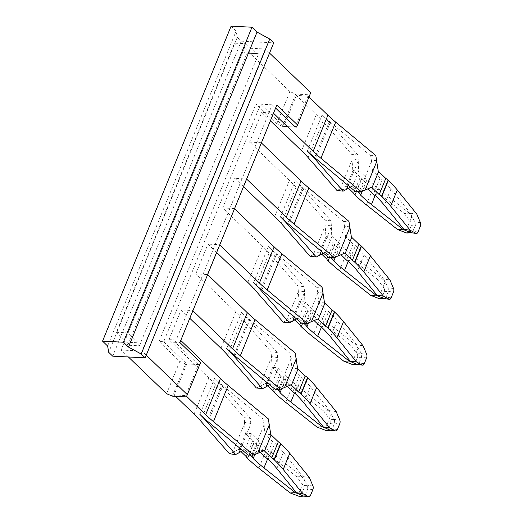 <?xml version="1.0" encoding="UTF-8"?>
<svg xmlns="http://www.w3.org/2000/svg" width="523" height="523" viewBox="0 0 523 523"><rect width="100%" height="100%" fill="white"/><g stroke="black" fill="none" stroke-linecap="round" stroke-linejoin="round"><path stroke-width="0.39" stroke-dasharray="2.62 1.96" d="M303.706 489.182A3.007 2.203 86.5 0 0 303.288 485.553L307.596 485.292L307.779 488.933L303.706 489.182L301.372 494.902A3.007 2.203 86.5 0 1 299.614 496.366M312.846 489.652L307.779 488.933L305.445 494.653L301.372 494.902M303.229 495.994L305.445 494.653L310.512 495.373M312.97 486.05L307.596 485.292L301.876 476.512L296.783 476.826L303.288 485.553M296.783 476.826L265.442 452.075A120.192 44.769 22.2 0 1 254.237 442.36L247.654 458.494M298.64 493.915L304.373 479.859L302.98 476.571L283.44 452.428A112.68 41.971 -157.8 0 0 274.843 443.184L268.26 459.318M301.876 476.512L270.541 451.767A112.68 41.971 22.2 0 1 259.774 442.406L254.799 454.605M246.235 456.612L252.825 440.471L245.647 433.574A67.611 25.182 22.2 0 1 245.274 433.214L251.105 433.547A60.099 22.384 22.2 0 0 251.439 433.874L258.617 440.771A7.512 2.798 22.2 0 1 259.774 442.406M251.439 433.874L244.856 450.009L250.177 455.128M245.647 433.574L239.057 449.715A67.611 25.182 22.2 0 1 238.684 449.349L244.522 449.688A60.099 22.384 22.2 0 0 244.856 450.009M239.057 449.715L241.096 451.669M247.392 458.246L253.982 442.112A7.512 2.798 22.2 0 1 252.825 440.471M238.684 449.349L232.722 452.29L244.568 423.264L245.274 433.214M244.568 423.264L244.535 422.414L250.759 423.447L251.105 433.547M242.842 450.643L244.522 449.688M232.722 452.29L232.238 452.552L238.619 453.199M232.238 452.552L229.466 453.801M250.759 423.447L250.425 418.38L221.641 385.549L207.186 420.963M250.425 418.38L244.221 417.655L215.43 384.823L200.682 420.969M244.535 422.414L244.221 417.655M199.884 414.393L214.633 378.247A127.71 47.567 22.2 0 1 217.777 381.378A127.71 47.567 22.2 0 1 221.641 385.549M214.633 378.247A127.71 47.567 -157.8 0 0 218.006 381.385A127.71 47.567 -157.8 0 0 222.896 385.614L208.141 421.76M269.273 423.689L264.017 424.127L263.036 419.028L222.896 385.614M264.017 424.127L265.011 434.267A60.099 22.384 -157.8 0 1 265.351 434.587L272.529 441.484A7.512 2.798 -157.8 0 0 274.843 443.184M256.976 453.82L251.877 453.879L258.427 450.401A60.099 22.384 -157.8 0 1 258.767 450.728L260.434 452.33M251.877 453.879L248.288 455.173M302.98 476.571L309.328 477.466M270.77 434.521L265.011 434.267M264.187 450.663L258.427 450.401M326.842 259.094L333.426 242.953A7.512 2.798 22.2 0 0 334.583 244.594L334.844 244.842L328.254 260.977M335.406 257.087L340.381 244.895A7.512 2.798 22.2 0 0 339.224 243.254L332.046 236.357A60.099 22.384 22.2 0 1 331.713 236.03L325.875 235.696L325.136 224.897L331.366 225.929L331.713 236.03M379.24 296.397L384.98 282.348L382.483 278.994L351.142 254.25A112.68 41.971 22.2 0 1 340.381 244.895M332.046 236.357L325.463 252.491L330.784 257.61M353.711 193.255L360.295 177.114A7.512 2.798 22.2 0 0 361.452 178.755L361.707 179.003L355.124 195.138M404.259 213.469L410.764 222.197A3.007 2.203 -93.5 0 1 411.183 225.825L415.249 225.576L415.072 221.935L409.352 213.162L404.259 213.469L372.919 188.718A120.192 44.769 22.2 0 1 361.707 179.003M411.183 225.825L408.849 231.545A3.007 2.203 -93.5 0 1 407.09 233.01M406.11 230.558L411.849 216.509L410.45 213.214L416.805 214.11M409.352 213.162L378.011 188.411A112.68 41.971 22.2 0 1 367.251 179.056L362.276 191.248M360.295 177.114L353.117 170.217A67.611 25.182 22.2 0 1 352.744 169.857L358.582 170.191A60.099 22.384 22.2 0 0 358.915 170.518L366.093 177.415A7.512 2.798 22.2 0 1 367.251 179.056M358.915 170.518L352.332 186.652L357.654 191.771M330.575 423.342A3.007 2.203 86.5 0 0 330.157 419.714L334.465 419.453L334.648 423.094L332.308 428.814L328.241 429.063L330.575 423.342L334.648 423.094L339.715 423.813M326.483 430.527A3.007 2.203 86.5 0 0 328.241 429.063M330.098 430.154L332.308 428.814L337.381 429.533M299.973 324.933L306.556 308.792A7.512 2.798 22.2 0 0 307.72 310.433L307.975 310.682A120.192 44.769 22.2 0 0 319.18 320.396L312.597 336.537M321.357 327.248L324.28 320.089L355.614 344.834L350.521 345.147L357.026 353.875A3.007 2.203 -93.5 0 1 357.444 357.503L355.11 363.224A3.007 2.203 -93.5 0 1 353.352 364.688M363.067 345.788L356.712 344.892L361.334 353.613L361.511 357.255L359.177 362.975L355.11 363.224M350.521 345.147L319.18 320.396M308.537 322.926L313.512 310.734A112.68 41.971 22.2 0 0 324.28 320.089M303.915 323.449L298.594 318.33L305.177 302.196L312.355 309.093A7.512 2.798 22.2 0 1 313.512 310.734M382.483 278.994L377.39 279.308L346.049 254.557A120.192 44.769 22.2 0 1 334.844 244.842M356.712 344.892L337.178 320.749A112.68 41.971 -157.8 0 0 328.581 311.505L321.998 327.64M324.508 302.843L318.749 302.588A60.099 22.384 22.2 0 1 319.089 302.909L326.267 309.806A7.512 2.798 -157.8 0 0 328.581 311.505M352.378 362.236L358.111 348.181L355.614 344.834M317.919 318.984L312.166 318.723A60.099 22.384 22.2 0 1 312.506 319.05L314.173 320.651M377.39 279.308L383.895 288.036L388.203 287.774L383.581 279.053L389.936 279.949M383.581 279.053L364.047 254.91A112.68 41.971 -157.8 0 0 355.45 245.666L348.867 261.801M351.378 237.004L345.618 236.749A60.099 22.384 22.2 0 1 345.958 237.069L353.136 243.966A7.512 2.798 -157.8 0 0 355.45 245.666M344.788 253.145L339.035 252.884A60.099 22.384 22.2 0 1 339.375 253.21L341.042 254.812M378.24 171.171L372.487 170.91A60.099 22.384 22.2 0 1 372.827 171.23L380.005 178.127A7.512 2.798 -157.8 0 0 382.32 179.827L375.736 195.962M410.45 213.214L390.91 189.071A112.68 41.971 -157.8 0 0 382.32 179.827M371.657 187.306L365.897 187.044A60.099 22.384 22.2 0 1 366.237 187.371L367.911 188.973M281.668 388.766L286.643 376.573A7.512 2.798 22.2 0 0 285.486 374.932L278.308 368.035A60.099 22.384 22.2 0 1 277.975 367.708L272.143 367.375L271.404 356.575L277.628 357.608L277.975 367.708M285.728 402.37L292.311 386.236L323.652 410.986L328.745 410.673L297.41 385.928A112.68 41.971 22.2 0 1 286.643 376.573M273.104 390.773L279.687 374.631A7.512 2.798 22.2 0 0 280.851 376.272L281.106 376.521L274.516 392.655M292.311 386.236A120.192 44.769 22.2 0 1 281.106 376.521M323.652 410.986L330.157 419.714M383.83 298.483L386.046 297.136L391.119 297.855M356.967 364.322L359.177 362.975L364.25 363.694M272.143 367.375A67.611 25.182 22.2 0 0 272.516 367.734L279.687 374.631M272.516 367.734L265.926 383.875L267.966 385.83M305.177 302.196A60.099 22.384 22.2 0 1 304.844 301.869L299.006 301.536A67.611 25.182 22.2 0 0 299.385 301.895L306.556 308.792M299.385 301.895L292.795 318.036L294.835 319.991M292.795 318.036A67.611 25.182 22.2 0 1 292.422 317.67L298.26 318.01A60.099 22.384 22.2 0 0 298.594 318.33M296.58 318.965L298.26 318.01M299.006 301.536L298.273 290.736L304.497 291.769L304.844 301.869M325.875 235.696A67.611 25.182 22.2 0 0 326.247 236.056L333.426 242.953M326.247 236.056L319.664 252.197L321.704 254.152M319.664 252.197A67.611 25.182 22.2 0 1 319.291 251.831L325.129 252.171A60.099 22.384 22.2 0 0 325.463 252.491M323.449 253.125L325.129 252.171M353.117 170.217L346.533 186.358L348.566 188.313M346.533 186.358A67.611 25.182 22.2 0 1 346.161 185.998L351.992 186.332A60.099 22.384 22.2 0 0 352.332 186.652M350.312 187.286L351.992 186.332M352.744 169.857L352.005 159.057L358.235 160.09L358.582 170.191M328.745 410.673L334.465 419.453L339.839 420.211M325.509 428.075L331.242 414.02L329.85 410.732L336.197 411.627M383.895 288.036A3.007 2.203 -93.5 0 1 384.313 291.664L381.98 297.384A3.007 2.203 -93.5 0 1 380.221 298.849M410.699 232.643L412.915 231.297L417.988 232.016M323.011 292.011L317.755 292.449L318.749 302.588M310.708 322.142L305.615 322.201L312.166 318.723M349.874 226.171L344.624 226.609L345.618 236.749M337.577 256.303L332.484 256.362L339.035 252.884M376.743 160.332L371.493 160.77L372.487 170.91M364.446 190.464L359.353 190.522L365.897 187.044M278.308 368.035L271.725 384.17L277.046 389.289M265.926 383.875A67.611 25.182 22.2 0 1 265.553 383.509L271.391 383.849A60.099 22.384 22.2 0 0 271.725 384.17M393.577 288.533L388.203 287.774L388.38 291.416L386.046 297.136L381.98 297.384M420.322 226.296L415.249 225.576L412.915 231.297L408.849 231.545M265.553 383.509L259.585 386.458L271.437 357.425M292.422 317.67L285.97 320.874L292.357 321.521M285.97 320.874L283.204 322.122M304.497 291.769L304.164 286.702L275.379 253.871L260.925 289.284M304.164 286.702L297.953 285.976L269.168 253.145L254.42 289.291M298.273 290.736L297.953 285.976M319.291 251.831L313.323 254.779L325.175 225.746M313.323 254.779L319.226 255.682M312.839 255.034L310.074 256.283M331.366 225.929L331.033 220.863L302.248 188.032L287.794 223.445M331.033 220.863L324.822 220.137L296.038 187.306L281.282 223.452M325.136 224.897L324.822 220.137M346.161 185.998L339.708 189.195L346.095 189.842M339.708 189.195L336.943 190.444M358.235 160.09L357.902 155.024L329.111 122.192L314.663 157.606M357.902 155.024L351.691 154.298L322.907 121.467L308.152 157.613M352.005 159.057L351.691 154.298M329.85 410.732L310.309 386.589A112.68 41.971 -157.8 0 0 301.712 377.345L295.129 393.479M297.639 368.682L291.88 368.427A60.099 22.384 22.2 0 1 292.22 368.748L299.398 375.645A7.512 2.798 -157.8 0 0 301.712 377.345M263.036 419.028L268.351 418.89M317.755 292.449L316.775 287.349L322.083 287.212M316.775 287.349L276.628 253.936L261.879 290.082M305.615 322.201L302.026 323.495M332.484 256.362L328.895 257.656M344.624 226.609L343.644 221.51L303.497 188.097L288.748 224.243M343.644 221.51L348.952 221.373M359.353 190.522L355.764 191.817M371.493 160.77L370.513 155.671L330.366 122.258L315.617 158.404M370.513 155.671L375.821 155.534M307.354 151.042L322.109 114.89A127.71 47.567 22.2 0 1 325.254 118.021A127.71 47.567 22.2 0 1 329.111 122.192M322.109 114.89A127.71 47.567 -157.8 0 0 325.483 118.028A127.71 47.567 -157.8 0 0 330.366 122.258M253.622 282.714L268.371 246.568A127.71 47.567 22.2 0 1 271.515 249.7A127.71 47.567 22.2 0 1 275.379 253.871M268.371 246.568A127.71 47.567 -157.8 0 0 271.744 249.706A127.71 47.567 -157.8 0 0 276.628 253.936M280.485 216.875L295.24 180.729A127.71 47.567 22.2 0 1 298.385 183.861A127.71 47.567 22.2 0 1 302.248 188.032M295.24 180.729A127.71 47.567 -157.8 0 0 298.613 183.867A127.71 47.567 -157.8 0 0 303.497 188.097M269.711 384.804L271.391 383.849M259.585 386.458L265.488 387.36M259.107 386.713L256.335 387.961M277.628 357.608L277.295 352.541L271.091 351.816L242.299 318.984L227.551 355.13M271.404 356.575L271.091 351.816M194.085 414.098L208.84 377.952A120.192 44.769 22.2 0 1 211.854 380.953A120.192 44.769 22.2 0 1 215.43 384.823M277.295 352.541L248.51 319.71A127.71 47.567 22.2 0 0 244.646 315.539A127.71 47.567 -157.8 0 0 241.502 312.408A127.71 47.567 -157.8 0 0 244.875 315.546A127.71 47.567 22.2 0 0 249.765 319.775L235.01 355.921M247.824 282.42L262.572 246.274A120.192 44.769 22.2 0 1 265.592 249.275A120.192 44.769 22.2 0 1 269.168 253.145M274.693 216.581L289.441 180.435A120.192 44.769 22.2 0 1 292.462 183.436A120.192 44.769 22.2 0 1 296.038 187.306M186.796 363.956L198.387 364.551L185.743 395.538L174.152 394.937L186.796 363.956L163.666 341.735L260.604 104.195L283.734 126.422L295.325 127.017L307.969 96.036L296.378 95.434L316.31 114.596A120.192 44.769 22.2 0 1 319.331 117.597A120.192 44.769 22.2 0 1 322.907 121.467M291.05 384.823L285.296 384.562A60.099 22.384 22.2 0 1 285.636 384.889L287.304 386.49M296.142 357.85L290.886 358.288L289.905 353.188L295.22 353.051M289.905 353.188L249.765 319.775M242.299 318.984A120.192 44.769 22.2 0 0 238.723 315.114A120.192 44.769 -157.8 0 0 235.703 312.113L195.837 273.797L207.638 274.595M241.502 312.408L226.753 348.553M243.535 186.639L234.82 178.265L246.621 179.062M270.398 120.8L261.69 112.425L273.281 113.02L261.376 142.916M307.969 96.036L308.975 97.003M198.387 364.551L175.264 342.33L272.195 104.796L275.601 108.058M185.743 395.538L186.633 396.388M189.797 318.317L181.082 309.943L192.673 310.538L180.768 340.434M216.666 252.478L207.951 244.104L219.542 244.699L207.428 274.392M246.411 178.859L234.507 208.755M290.886 358.288L291.88 368.427M283.845 387.981L278.746 388.04L285.296 384.562M278.746 388.04L275.157 389.334M174.152 394.937L175.597 396.329M296.378 95.434L283.734 126.422M289.441 180.435L249.569 142.119L261.69 112.425M262.572 246.274L222.7 207.958L234.82 178.265M195.837 273.797L207.951 244.104M208.84 377.952L168.968 339.636L181.082 309.943M249.569 142.119L261.167 142.714M222.7 207.958L234.297 208.553M260.604 104.195L272.195 104.796M163.666 341.735L175.264 342.33M168.968 339.636L180.559 340.231M172.466 396.173L185.632 363.897L199.544 364.609L186.378 396.885M185.632 363.897L179.768 361.419L159.031 341.493L179.899 342.565M166.595 393.695L179.768 361.419M200.629 362.491L199.544 364.609M276.837 105.031L255.969 103.959L159.031 341.493M269.535 53.085L265.285 49.005L244.418 47.933L289.873 91.61L295.743 94.088L282.57 126.363L276.7 123.886L255.969 103.959M282.57 126.363L295.325 127.017M310.74 92.682L296.482 127.076M295.743 94.088L309.655 94.8M289.873 91.61L276.7 123.886M244.418 47.933L121.14 350.018L128.383 356.98M265.285 49.005L142.008 351.09L146.257 355.169M142.008 351.09L121.14 350.018M231.107 26.15L236.161 31.007L237.272 37.349L241.253 41.18L112.713 356.17M241.253 41.18L273.719 42.847M107.614 346.004L236.161 31.007M237.272 37.349L108.725 352.339M128.043 332.903L246.052 43.723L234.461 43.128L116.452 332.301L128.043 332.903L138.366 342.82L126.775 342.225L116.452 332.301M126.775 342.225A11.271 7.152 -87.1 0 0 127.841 345.206L139.432 345.801A11.271 7.152 -87.1 0 1 138.366 342.82M127.841 345.206L246.993 53.215A11.271 7.152 -87.1 0 0 245.79 52.993A11.271 7.152 -87.1 0 0 244.784 53.052L234.461 43.128M244.784 53.052L256.381 53.647L246.052 43.723M139.432 345.801L258.591 53.817A11.271 7.152 -87.1 0 0 257.388 53.588A11.271 7.152 -87.1 0 0 256.381 53.647M246.993 53.215L258.591 53.817M265.442 452.075L258.859 468.209M270.541 451.767L267.619 458.926M252.786 455.062L258.617 440.771M240.645 448.812L250.765 424.009M264.089 424.696L252.256 453.683M265.351 434.587L258.767 450.728M272.529 441.484L265.946 457.618M283.44 452.428L276.857 468.562M334.583 244.594L327.999 260.735M333.393 257.545L339.224 243.254M348.226 261.408L351.142 254.25M354.869 194.896L361.452 178.755M366.335 204.859L372.919 188.718M420.44 222.693L415.072 221.935L410.764 222.197M378.011 188.411L375.089 195.569M360.262 191.706L366.093 177.415M301.13 326.574L307.72 310.433M366.584 357.974L361.511 357.255L357.444 357.503M301.385 326.816L307.975 310.682M306.524 323.384L312.355 309.093M339.466 270.698L346.049 254.557M357.026 353.875L361.334 353.613L366.708 354.372M337.178 320.749L330.588 336.89M326.267 309.806L319.684 325.947M319.089 302.909L312.506 319.05M364.047 254.91L357.457 271.051M353.136 243.966L346.546 260.108M345.958 237.069L339.375 253.21M380.005 178.127L373.415 194.268M390.91 189.071L384.327 205.212M372.827 171.23L366.237 187.371M279.655 389.223L285.486 374.932M294.488 393.087L297.41 385.928M280.851 376.272L274.261 392.413M294.384 317.134L304.504 292.337M321.253 251.295L331.373 226.498M348.115 185.456L358.242 160.659M317.821 293.017L305.994 322.005M344.69 227.178L332.863 256.165M371.559 161.339L359.732 190.326M384.313 291.664L388.38 291.416L393.453 292.135M286.454 320.619L298.306 291.586M340.192 188.94L352.038 159.907M310.309 386.589L303.719 402.73M299.398 375.645L292.815 391.779M267.514 382.973L277.635 358.17M292.22 368.748L285.636 384.889M290.958 358.856L279.125 387.844M301.562 150.742L316.31 114.596M220.954 348.259L235.703 312.113M234.056 355.124L248.51 319.71M245.79 52.993L257.388 53.588"/><path stroke-width="0.78" d="M298.921 496.255L303.229 495.994L298.64 493.915L295.292 492.653L290.2 492.96L298.921 496.255A3.007 2.203 86.5 0 0 299.614 496.366L303.706 496.118M308.596 496.758L303.229 495.994L308.884 496.85A3.007 1.562 98 0 0 310.512 495.373L312.846 489.652A3.007 1.562 98 0 0 312.97 486.05L309.328 477.466L289.788 453.323A120.192 44.769 -157.8 0 0 280.897 443.726L274.314 459.867A120.192 44.769 -157.8 0 1 283.204 469.464L302.745 493.607L308.596 496.758A3.007 1.562 98 0 0 308.884 496.85M290.2 492.96L258.859 468.209A120.192 44.769 22.2 0 1 247.654 458.494L247.392 458.246A7.512 2.798 22.2 0 1 246.235 456.612L241.096 451.669M295.292 492.653L263.952 467.902A112.68 41.971 22.2 0 1 253.191 458.547L254.799 454.605M250.177 455.128L252.034 456.906A7.512 2.798 22.2 0 1 253.191 458.547M175.597 396.329L194.085 414.098A120.192 44.769 -157.8 0 1 197.106 417.099A120.192 44.769 -157.8 0 1 200.682 420.969L229.466 453.801L235.677 454.526L242.842 450.643M235.677 454.526L206.892 421.695A127.71 47.567 -157.8 0 0 203.029 417.524A127.71 47.567 22.2 0 0 199.884 414.393A127.71 47.567 -157.8 0 0 203.257 417.531A127.71 47.567 -157.8 0 0 208.141 421.76L248.288 455.173L253.596 455.036L213.456 421.63A120.192 44.769 -157.8 0 1 208.925 417.707A120.192 44.769 -157.8 0 1 205.676 414.693L220.431 378.547A120.192 44.769 22.2 0 0 223.674 381.561A120.192 44.769 22.2 0 0 228.205 385.477L213.456 421.63M260.434 452.33L265.946 457.618A7.512 2.798 -157.8 0 0 268.26 459.318A112.68 41.971 -157.8 0 1 276.857 468.562L296.391 492.705L302.745 493.607M298.64 493.915L296.391 492.705M280.897 443.726L280.642 443.484L274.059 459.619L274.314 459.867M280.642 443.484A7.512 2.798 -157.8 0 0 278.328 441.785L271.738 457.919A7.512 2.798 -157.8 0 1 274.059 459.619M228.205 385.477L268.351 418.89L270.77 434.521A67.611 25.182 22.2 0 1 271.149 434.888L264.566 451.022L271.738 457.919M271.149 434.888L278.328 441.785M264.566 451.022A67.611 25.182 -157.8 0 0 264.187 450.663L253.596 455.036M321.704 254.152L326.842 259.094A7.512 2.798 22.2 0 0 327.999 260.735L328.254 260.977A120.192 44.769 22.2 0 0 339.466 270.698L370.8 295.443L375.9 295.135L344.559 270.384A112.68 41.971 22.2 0 1 333.798 261.029L335.406 257.087M330.784 257.61L332.641 259.388A7.512 2.798 22.2 0 1 333.798 261.029M261.376 142.916L301.032 181.03A120.192 44.769 22.2 0 0 304.281 184.044A120.192 44.769 22.2 0 0 308.812 187.966L348.952 221.373L351.378 237.004A67.611 25.182 22.2 0 1 351.757 237.37L358.928 244.267A7.512 2.798 -157.8 0 1 361.249 245.967L361.504 246.209A120.192 44.769 -157.8 0 1 370.395 255.812L389.936 279.949L393.577 288.533A3.007 1.562 -82 0 1 393.453 292.135L391.119 297.855A3.007 1.562 -82 0 1 389.491 299.333L383.83 298.483L375.9 295.135M384.313 298.6L380.221 298.849A3.007 2.203 -93.5 0 1 379.521 298.744L370.8 295.443M308.975 97.003L327.901 115.191A120.192 44.769 22.2 0 0 331.144 118.205A120.192 44.769 22.2 0 0 335.681 122.127L375.821 155.534L378.24 171.171A67.611 25.182 22.2 0 1 378.619 171.531L385.797 178.428A7.512 2.798 -157.8 0 1 388.118 180.128L388.373 180.37A120.192 44.769 -157.8 0 1 397.264 189.973L416.805 214.11L420.44 222.693A3.007 1.562 -82 0 1 420.322 226.296L417.988 232.016A3.007 1.562 -82 0 1 416.354 233.493L410.699 232.643L402.769 229.296L397.67 229.604L366.335 204.859A120.192 44.769 22.2 0 1 355.124 195.138L354.869 194.896A7.512 2.798 22.2 0 1 353.711 193.255L348.566 188.313M411.183 232.761L407.09 233.01A3.007 2.203 -93.5 0 1 406.391 232.905L397.67 229.604M402.769 229.296L371.428 204.545A112.68 41.971 22.2 0 1 360.667 195.19L362.276 191.248M357.654 191.771L359.504 193.549A7.512 2.798 22.2 0 1 360.667 195.19M325.79 430.422L330.098 430.154L325.509 428.075L322.161 426.814L317.069 427.121L325.79 430.422A3.007 2.203 86.5 0 0 326.483 430.527L330.575 430.279M335.753 431.011A3.007 1.562 98 0 1 335.465 430.919L330.098 430.154L335.753 431.011A3.007 1.562 98 0 0 337.381 429.533L339.715 423.813A3.007 1.562 98 0 0 339.839 420.211L336.197 411.627L316.657 387.484A120.192 44.769 -157.8 0 0 307.766 377.887L301.183 394.028L300.928 393.78A7.512 2.798 -157.8 0 0 298.607 392.08L305.197 375.945A7.512 2.798 -157.8 0 1 307.511 377.645L307.766 377.887M234.507 208.755L274.17 246.869A120.192 44.769 22.2 0 0 277.412 249.883A120.192 44.769 22.2 0 0 281.943 253.805L322.083 287.212L324.508 302.843A67.611 25.182 22.2 0 1 324.888 303.209L332.059 310.106A7.512 2.798 -157.8 0 1 334.38 311.806L334.635 312.048A120.192 44.769 -157.8 0 1 343.526 321.645L363.067 345.788L366.708 354.372A3.007 1.562 -82 0 1 366.584 357.974L364.25 363.694A3.007 1.562 -82 0 1 362.622 365.172L356.967 364.322L349.031 360.975L343.931 361.282L312.597 336.537A120.192 44.769 22.2 0 1 301.385 326.816L301.13 326.574A7.512 2.798 22.2 0 1 299.973 324.933L294.835 319.991M357.444 364.439L353.352 364.688A3.007 2.203 -93.5 0 1 352.652 364.583L343.931 361.282M349.031 360.975L317.69 336.224A112.68 41.971 22.2 0 1 306.929 326.868L308.537 322.926M303.915 323.449L305.772 325.228A7.512 2.798 22.2 0 1 306.929 326.868M352.378 362.236L350.129 361.027L330.588 336.89A112.68 41.971 -157.8 0 0 321.998 327.64A7.512 2.798 -157.8 0 1 319.684 325.947L314.173 320.651M332.059 310.106L325.476 326.241A7.512 2.798 -157.8 0 1 327.797 327.941L328.052 328.189A120.192 44.769 -157.8 0 1 336.943 337.786L356.483 361.929L362.334 365.08A3.007 1.562 -82 0 0 362.622 365.172M350.129 361.027L356.483 361.929M389.491 299.333A3.007 1.562 -82 0 1 389.204 299.241L383.352 296.09L363.812 271.947A120.192 44.769 -157.8 0 0 354.921 262.35L354.666 262.101A7.512 2.798 -157.8 0 0 352.345 260.402L358.928 244.267M379.24 296.397L376.998 295.188L383.352 296.09M376.998 295.188L357.457 271.051A112.68 41.971 -157.8 0 0 348.867 261.801A7.512 2.798 -157.8 0 1 346.546 260.108L341.042 254.812M367.911 188.973L373.415 194.268A7.512 2.798 -157.8 0 0 375.736 195.962A112.68 41.971 -157.8 0 1 384.327 205.212L403.867 229.355L410.215 230.251L390.681 206.108A120.192 44.769 -157.8 0 0 381.79 196.511L381.529 196.262A7.512 2.798 -157.8 0 0 379.214 194.563L385.797 178.428M416.354 233.493A3.007 1.562 -82 0 1 416.073 233.402L410.215 230.251M406.11 230.558L403.867 229.355M277.046 389.289L278.903 391.067A7.512 2.798 22.2 0 1 280.06 392.708L281.668 388.766M322.161 426.814L290.821 402.063A112.68 41.971 22.2 0 1 280.06 392.708M267.966 385.83L273.104 390.773A7.512 2.798 22.2 0 0 274.261 392.413L274.516 392.655A120.192 44.769 22.2 0 0 285.728 402.37L317.069 427.121M216.666 252.478L247.824 282.42A120.192 44.769 -157.8 0 1 250.844 285.421A120.192 44.769 -157.8 0 1 254.42 289.291L283.204 322.122L289.415 322.848L296.58 318.965M243.535 186.639L274.693 216.581A120.192 44.769 -157.8 0 1 277.713 219.582A120.192 44.769 -157.8 0 1 281.282 223.452L310.074 256.283L316.284 257.009L323.449 253.125M270.398 120.8L301.562 150.742A120.192 44.769 -157.8 0 1 304.582 153.742A120.192 44.769 -157.8 0 1 308.152 157.613L336.943 190.444L343.147 191.17L350.312 187.286M289.415 322.848L260.624 290.023A127.71 47.567 22.2 0 0 256.767 285.846A127.71 47.567 22.2 0 0 253.622 282.714A127.71 47.567 -157.8 0 0 256.996 285.859A127.71 47.567 -157.8 0 0 261.879 290.082L302.026 323.495L307.334 323.358L317.919 318.984A67.611 25.182 22.2 0 1 318.298 319.344L325.476 326.241M316.284 257.009L287.493 224.184A127.71 47.567 22.2 0 0 283.636 220.006A127.71 47.567 22.2 0 0 280.485 216.875A127.71 47.567 -157.8 0 0 283.865 220.02A127.71 47.567 -157.8 0 0 288.748 224.243L328.895 257.656L334.204 257.525L344.788 253.145A67.611 25.182 22.2 0 1 345.167 253.505L352.345 260.402M343.147 191.17L314.362 158.345A127.71 47.567 22.2 0 0 310.505 154.167A127.71 47.567 22.2 0 0 307.354 151.042A127.71 47.567 -157.8 0 0 310.727 154.18A127.71 47.567 -157.8 0 0 315.617 158.404L355.764 191.817L361.073 191.686L371.657 187.306A67.611 25.182 22.2 0 1 372.036 187.665L379.214 194.563M325.509 428.075L323.26 426.866L303.719 402.73A112.68 41.971 -157.8 0 0 295.129 393.479A7.512 2.798 -157.8 0 1 292.815 391.779L287.304 386.49M335.465 430.919L329.614 427.768L310.074 403.625A120.192 44.769 -157.8 0 0 301.183 394.028M323.26 426.866L329.614 427.768M189.797 318.317L220.954 348.259A120.192 44.769 -157.8 0 1 223.975 351.26A120.192 44.769 -157.8 0 1 227.551 355.13L256.335 387.961L262.546 388.687L269.711 384.804M207.638 274.595L247.301 312.708A120.192 44.769 -157.8 0 0 250.543 315.722A120.192 44.769 -157.8 0 0 255.074 319.638L240.319 355.79A120.192 44.769 -157.8 0 1 235.788 351.868A120.192 44.769 -157.8 0 1 232.545 348.854L192.889 310.74M262.546 388.687L233.755 355.856A127.71 47.567 22.2 0 0 229.898 351.685A127.71 47.567 -157.8 0 0 226.753 348.553A127.71 47.567 -157.8 0 0 230.127 351.691A127.71 47.567 -157.8 0 0 235.01 355.921L275.157 389.334L280.465 389.197L240.319 355.79M255.074 319.638L295.22 353.051L297.639 368.682A67.611 25.182 22.2 0 1 298.018 369.048L305.197 375.945M280.465 389.197L291.05 384.823A67.611 25.182 22.2 0 1 291.429 385.183L298.607 392.08M307.334 323.358L267.188 289.951A120.192 44.769 -157.8 0 1 262.657 286.029A120.192 44.769 -157.8 0 1 259.415 283.015L274.17 246.869M334.204 257.525L294.057 224.112A120.192 44.769 -157.8 0 1 289.526 220.19A120.192 44.769 -157.8 0 1 286.284 217.176L301.032 181.03M361.073 191.686L320.926 158.273A120.192 44.769 -157.8 0 1 316.395 154.35A120.192 44.769 -157.8 0 1 313.153 151.337L327.901 115.191M246.621 179.062L286.284 217.176M273.49 113.223L313.153 151.337M275.601 108.058L295.325 127.017L296.482 127.076L297.567 124.958L276.837 105.031L179.899 342.565L200.629 362.491L186.378 396.885L172.466 396.173L166.595 393.695L128.383 356.98M186.633 396.388L205.676 414.693M180.768 340.434L220.431 378.547M219.752 244.901L259.415 283.015M269.535 53.085L310.74 92.682L297.567 124.958M146.257 355.169L187.463 394.767M112.713 356.17L145.172 357.837L141.184 354.006L128.481 347.076L123.421 342.219L102.56 341.146L107.614 346.004L108.725 352.339L112.713 356.17M145.172 357.837L273.719 42.847L269.731 39.016L257.028 32.08L251.968 27.222L231.107 26.15L102.56 341.146M141.184 354.006L269.731 39.016M128.481 347.076L257.028 32.08M123.421 342.219L251.968 27.222M267.619 458.926L263.952 467.902M252.034 456.906L252.786 455.062M238.939 452.996L240.645 448.812M207.186 420.963L206.892 421.695M289.788 453.323L283.204 469.464M269.404 424.539L257.558 453.572M332.641 259.388L333.393 257.545M344.559 270.384L348.226 261.408M389.204 299.241L383.83 298.483L379.521 298.744M416.073 233.402L410.699 232.643L406.391 232.905M375.089 195.569L371.428 204.545M359.504 193.549L360.262 191.706M362.334 365.08L356.967 364.322L352.652 364.583M317.69 336.224L321.357 327.248M305.772 325.228L306.524 323.384M334.38 311.806L327.797 327.941M334.635 312.048L328.052 328.189M343.526 321.645L336.943 337.786M370.395 255.812L363.812 271.947M361.504 246.209L354.921 262.35M361.249 245.967L354.666 262.101M388.118 180.128L381.529 196.262M388.373 180.37L381.79 196.511M397.264 189.973L390.681 206.108M278.903 391.067L279.655 389.223M290.821 402.063L294.488 393.087M292.671 321.318L294.384 317.134M319.54 255.479L321.253 251.295M346.409 189.64L348.115 185.456M324.888 303.209L318.298 319.344M351.757 237.37L345.167 253.505M378.619 171.531L372.036 187.665M260.925 289.284L260.624 290.023M287.794 223.445L287.493 224.184M314.663 157.606L314.362 158.345M307.511 377.645L300.928 393.78M316.657 387.484L310.074 403.625M323.142 292.86L311.296 321.893M350.011 227.021L338.165 256.054M376.88 161.182L365.034 190.215M265.808 387.157L267.514 382.973M298.018 369.048L291.429 385.183M281.943 253.805L267.188 289.951M308.812 187.966L294.057 224.112M335.681 122.127L320.926 158.273M247.301 312.708L232.545 348.854M296.273 358.7L284.427 387.733M233.755 355.856L234.056 355.124"/></g></svg>
